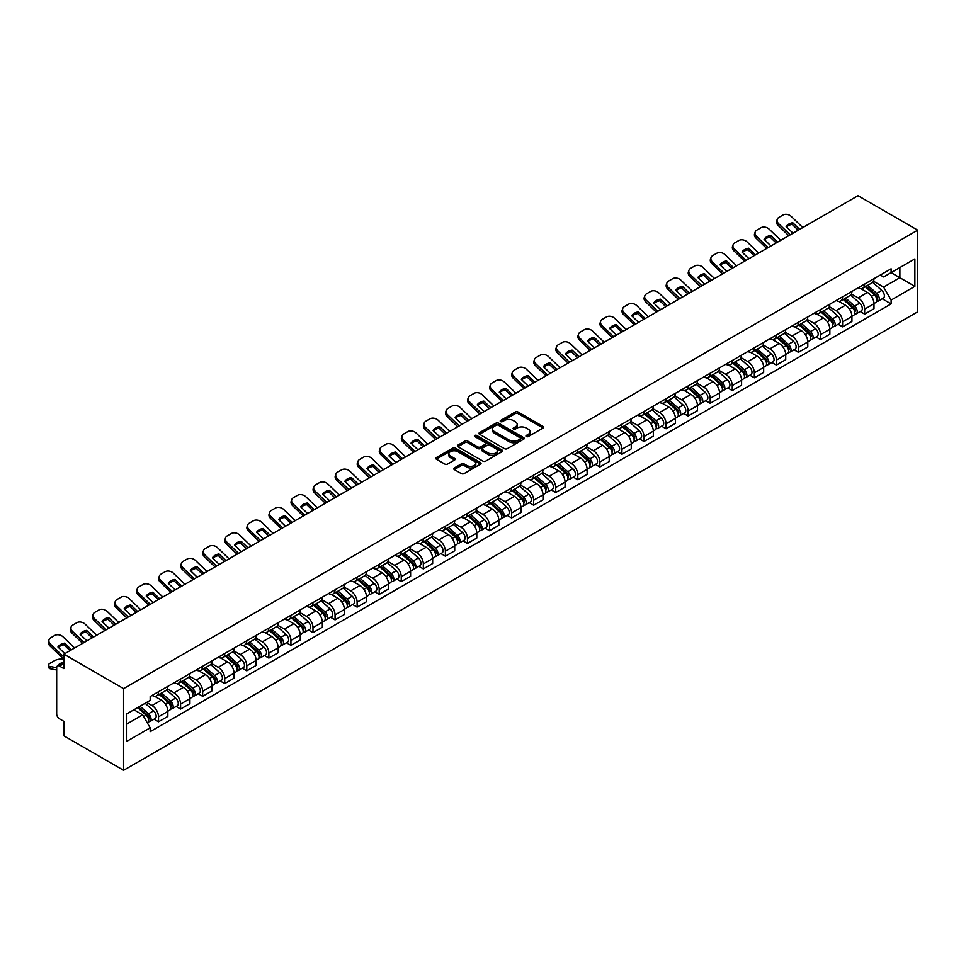 <?xml version="1.0" encoding="UTF-8"?>
<svg xmlns="http://www.w3.org/2000/svg" width="966" height="966" viewBox="0 0 966 966"><rect width="100%" height="100%" fill="white"/><g stroke="black" fill="none" stroke-linecap="round" stroke-linejoin="round"><path stroke-width="1.45" d="M526.337 436.56A1.377 0.797 0 0 0 528.281 436.56L543.037 428.035A1.968 1.135 0 0 0 543.616 427.238A1.968 1.135 0 0 0 543.037 426.429L518.042 412.011A1.968 1.135 0 0 0 515.264 412.011L500.521 420.524A1.377 0.797 0 0 0 502.465 421.647L504.373 420.548A6.279 3.623 0 0 1 513.26 420.548L515.337 421.744A6.279 3.623 0 0 1 517.172 424.315A6.279 3.623 0 0 1 515.337 426.875L513.429 427.974A1.377 0.797 0 0 0 515.373 429.097L517.281 427.998A6.279 3.623 0 0 1 526.168 427.998L528.245 429.194A6.279 3.623 0 0 1 530.092 431.766A6.279 3.623 0 0 1 528.245 434.326L526.337 435.437A1.377 0.797 0 0 0 526.337 436.56L526.337 435.437M454.31 467.955A1.968 1.135 0 0 0 453.742 468.764A1.968 1.135 0 0 0 454.31 469.561L461.325 473.606A1.968 1.135 0 0 0 464.103 473.606L480.488 464.151A1.968 1.135 0 0 0 481.056 463.354A1.968 1.135 0 0 0 480.488 462.545L455.493 448.115A1.968 1.135 0 0 0 452.716 448.115L436.33 457.582A1.968 1.135 0 0 0 435.763 458.379A1.968 1.135 0 0 0 436.33 459.176L444.807 464.066A1.968 1.135 0 0 0 447.584 464.066L454.588 460.021A1.968 1.135 0 0 0 455.167 459.224A1.968 1.135 0 0 0 454.588 458.415L450.397 455.988A5.253 3.031 0 0 1 448.852 453.851A5.253 3.031 0 0 1 452.1 451.05A5.253 3.031 0 0 1 457.824 451.702L474.27 461.205A5.253 3.031 0 0 1 475.815 463.354A5.253 3.031 0 0 1 472.567 466.155A5.253 3.031 0 0 1 466.844 465.491L464.103 463.909A1.968 1.135 0 0 0 461.325 463.909L454.31 467.955L454.31 469.561M123.588 688.637L63.889 654.175L858.001 195.7L917.7 230.162L123.588 688.637L123.588 770.3L917.7 311.825L917.7 230.162M504.506 448.683A1.968 1.135 0 0 0 507.283 448.683L523.669 439.216A1.968 1.135 0 0 0 524.248 438.419A1.968 1.135 0 0 0 523.669 437.622L498.673 423.193A1.968 1.135 0 0 0 495.896 423.193L479.51 432.647A1.968 1.135 0 0 0 478.943 433.444A1.968 1.135 0 0 0 479.51 434.253L504.506 448.683M475.272 436.849A1.377 0.797 0 0 1 476.673 437.043L476.673 435.412L502.079 450.084A1.968 1.135 0 0 1 502.658 450.88A1.968 1.135 0 0 1 502.079 451.69L485.693 461.144A1.968 1.135 0 0 1 482.915 461.144L457.92 446.715L464.936 442.694L464.936 441.064L457.92 445.109A1.968 1.135 0 0 0 457.353 445.918A1.968 1.135 0 0 0 457.92 446.715L457.92 445.109M464.936 442.694A1.968 1.135 0 0 1 467.713 442.694L467.713 441.064A1.968 1.135 0 0 0 464.936 441.064M467.713 441.064L477.844 446.92A1.968 1.135 0 0 0 480.621 446.92L485.282 444.227A1.968 1.135 0 0 0 485.85 443.43A1.968 1.135 0 0 0 485.282 442.621L474.729 436.535A1.377 0.797 0 0 1 476.673 435.412M63.889 654.175L63.889 668.629L59.506 666.093A3.997 2.306 -120 0 0 57.501 665.9A3.997 2.306 -120 0 0 56.68 667.735L56.68 713.959A3.997 2.306 -120 0 0 59.506 718.849L63.889 721.385L63.889 735.838L123.588 770.3M864.655 284.064A9.201 5.313 60 0 1 862.747 288.194L872.081 282.796A9.201 5.313 -120 0 0 873.988 278.667M851.408 293.966L858.146 297.866A9.201 5.313 60 0 1 864.655 309.132L873.988 303.747A9.201 5.313 -120 0 0 867.48 292.469L860.803 288.617M873.988 303.747L873.988 308.722L864.655 314.119L860.175 311.523M862.747 288.194A9.201 5.313 60 0 1 858.219 287.771M864.655 309.132L864.655 314.119M842.593 296.804A9.201 5.313 60 0 1 840.686 300.933L850.02 295.536A9.201 5.313 -120 0 0 851.927 291.406M838.114 324.274L842.593 326.858L851.927 321.461L851.927 316.486A9.201 5.313 -120 0 0 845.419 305.208L838.73 301.356M840.686 300.933A9.201 5.313 60 0 1 836.158 300.511M829.335 306.705L836.085 310.605A9.201 5.313 60 0 1 842.593 321.871L842.593 326.858M820.52 309.543A9.201 5.313 60 0 1 818.613 313.672L827.947 308.275A9.201 5.313 -120 0 0 829.854 304.145M816.041 337.013L820.52 339.597L829.854 334.2L829.854 329.225A9.201 5.313 -120 0 0 823.346 317.947L816.668 314.095M818.613 313.672A9.201 5.313 60 0 1 814.084 313.25M807.274 319.444L814.012 323.344A9.201 5.313 60 0 1 820.52 334.61L820.52 339.597M798.459 322.282A9.201 5.313 60 0 1 796.552 326.411L805.885 321.026A9.201 5.313 -120 0 0 807.793 316.884M793.98 349.752L798.459 352.336L807.793 346.939L807.793 341.964A9.201 5.313 -120 0 0 801.285 330.686L794.607 326.834M796.552 326.411A9.201 5.313 60 0 1 792.023 326.001M785.201 332.183L791.951 336.083A9.201 5.313 60 0 1 798.459 347.349L798.459 352.336M776.386 335.021A9.201 5.313 60 0 1 774.478 339.151L783.824 333.765A9.201 5.313 -120 0 0 785.72 329.635M771.919 362.491L776.386 365.076L785.72 359.678L785.72 354.703A9.201 5.313 -120 0 0 779.212 343.437L772.534 339.573M774.478 339.151A9.201 5.313 60 0 1 769.95 338.74M763.14 344.922L769.878 348.823A9.201 5.313 60 0 1 776.386 360.089L776.386 365.076M754.325 347.76A9.201 5.313 60 0 1 752.417 351.89L761.751 346.504A9.201 5.313 -120 0 0 763.659 342.375M749.845 375.231L754.325 377.815L763.659 372.429L763.659 367.442A9.201 5.313 -120 0 0 757.151 356.176L750.473 352.312M752.417 351.89A9.201 5.313 60 0 1 747.889 351.479M741.067 357.674L747.817 361.562A9.201 5.313 60 0 1 754.325 372.828L754.325 377.815M732.252 360.499A9.201 5.313 60 0 1 730.344 364.629L739.69 359.243A9.201 5.313 -120 0 0 741.586 355.114M727.784 387.97L732.252 390.554L741.586 385.168L741.586 380.181A9.201 5.313 -120 0 0 735.09 368.915L728.4 365.051M730.344 364.629A9.201 5.313 60 0 1 725.816 364.218M719.006 370.413L725.744 374.301A9.201 5.313 60 0 1 732.252 385.567L732.252 390.554M710.191 373.238A9.201 5.313 60 0 1 708.283 377.368L717.617 371.982A9.201 5.313 -120 0 0 719.525 367.853M705.711 400.709L710.191 403.293L719.525 397.907L719.525 392.921A9.201 5.313 -120 0 0 713.017 381.655L706.339 377.791M708.283 377.368A9.201 5.313 60 0 1 703.755 376.957M696.945 383.152L703.683 387.04A9.201 5.313 60 0 1 710.191 398.306L710.191 403.293M688.118 385.977A9.201 5.313 60 0 1 686.222 390.107L695.556 384.722A9.201 5.313 -120 0 0 697.452 380.592M683.65 413.448L688.118 416.032L697.464 410.647L697.464 405.66A9.201 5.313 -120 0 0 690.956 394.394L684.266 390.53M686.222 390.107A9.201 5.313 60 0 1 681.682 389.696M674.872 395.891L681.61 399.779A9.201 5.313 60 0 1 688.118 411.057L688.118 416.032M666.057 398.716A9.201 5.313 60 0 1 664.149 402.846L673.483 397.461A9.201 5.313 -120 0 0 675.391 393.331M661.577 426.187L666.057 428.771L675.391 423.386L675.391 418.399A9.201 5.313 -120 0 0 668.883 407.133L662.205 403.269M664.149 402.846A9.201 5.313 60 0 1 659.621 402.436M652.811 408.63L659.549 412.518A9.201 5.313 60 0 1 666.057 423.796L666.057 428.771M643.984 411.456A9.201 5.313 60 0 1 642.088 415.585L651.422 410.2A9.201 5.313 -120 0 0 653.33 406.07M639.516 438.926L643.984 441.51L653.33 436.125L653.33 431.138A9.201 5.313 -120 0 0 646.822 419.872L640.132 416.008M642.088 415.585A9.201 5.313 60 0 1 637.548 415.175M630.738 421.369L637.488 425.257A9.201 5.313 60 0 1 643.984 436.535L643.984 441.51M621.923 424.195A9.201 5.313 60 0 1 620.015 428.336L629.349 422.939A9.201 5.313 -120 0 0 631.257 418.809M617.443 451.665L621.923 454.249L631.257 448.864L631.257 443.877A9.201 5.313 -120 0 0 624.748 432.611L618.071 428.759M620.015 428.336A9.201 5.313 60 0 1 615.487 427.914M608.677 434.108L615.414 437.996A9.201 5.313 60 0 1 621.923 449.275L621.923 454.249M599.85 436.934A9.201 5.313 60 0 1 597.954 441.076L607.288 435.678A9.201 5.313 -120 0 0 609.196 431.548M595.382 464.405L599.862 466.989L609.196 461.603L609.196 456.616A9.201 5.313 -120 0 0 602.687 445.35L595.998 441.498M597.954 441.076A9.201 5.313 60 0 1 593.426 440.653M586.604 446.847L593.353 450.736A9.201 5.313 60 0 1 599.862 462.014L599.862 466.989M577.789 449.685A9.201 5.313 60 0 1 575.881 453.815L585.215 448.417A9.201 5.313 -120 0 0 587.123 444.288M573.309 477.144L577.789 479.728L587.123 474.342L587.123 469.367A9.201 5.313 -120 0 0 580.614 458.089L573.937 454.237M575.881 453.815A9.201 5.313 60 0 1 571.353 453.392M564.542 459.587L571.28 463.487A9.201 5.313 60 0 1 577.789 474.753L577.789 479.728M555.728 462.424A9.201 5.313 60 0 1 553.82 466.554L563.154 461.156A9.201 5.313 -120 0 0 565.062 457.027M551.248 489.895L555.728 492.479L565.062 487.081L565.062 482.106A9.201 5.313 -120 0 0 558.553 470.828L551.864 466.976M553.82 466.554A9.201 5.313 60 0 1 549.292 466.131M542.469 472.326L549.219 476.226A9.201 5.313 60 0 1 555.728 487.492L555.728 492.479M533.655 475.163A9.201 5.313 60 0 1 531.747 479.293L541.081 473.895A9.201 5.313 -120 0 0 542.989 469.766M529.175 502.634L533.655 505.218L542.989 499.82L542.989 494.846A9.201 5.313 -120 0 0 536.48 483.568L529.803 479.716M531.747 479.293A9.201 5.313 60 0 1 527.219 478.87M520.408 485.065L527.146 488.965A9.201 5.313 60 0 1 533.655 500.231L533.655 505.218M511.594 487.902A9.201 5.313 60 0 1 509.686 492.032L519.02 486.647A9.201 5.313 -120 0 0 520.928 482.505M507.114 515.373L511.594 517.957L520.928 512.56L520.928 507.585A9.201 5.313 -120 0 0 514.419 496.307L507.742 492.455M509.686 492.032A9.201 5.313 60 0 1 505.158 491.609M498.335 497.804L505.085 501.704A9.201 5.313 60 0 1 511.594 512.97L511.594 517.957M489.52 500.642A9.201 5.313 60 0 1 487.613 504.771L496.959 499.386A9.201 5.313 -120 0 0 498.854 495.244M485.041 528.112L489.52 530.696L498.854 525.299L498.854 520.324A9.201 5.313 -120 0 0 492.346 509.058L485.669 505.194M487.613 504.771A9.201 5.313 60 0 1 483.085 504.361M476.274 510.543L483.012 514.443A9.201 5.313 60 0 1 489.52 525.709L489.52 530.696M467.459 513.381A9.201 5.313 60 0 1 465.552 517.51L474.886 512.125A9.201 5.313 -120 0 0 476.793 507.995M462.98 540.851L467.459 543.435L476.793 538.038L476.793 533.063A9.201 5.313 -120 0 0 470.285 521.797L463.608 517.933M465.552 517.51A9.201 5.313 60 0 1 461.024 517.1M454.201 523.294L460.951 527.182A9.201 5.313 60 0 1 467.459 538.448L467.459 543.435M445.386 526.12A9.201 5.313 60 0 1 443.479 530.249L452.825 524.864A9.201 5.313 -120 0 0 454.72 520.734M440.919 553.59L445.386 556.175L454.72 550.789L454.72 545.802A9.201 5.313 -120 0 0 448.224 534.536L441.534 530.672M443.479 530.249A9.201 5.313 60 0 1 438.95 529.839M432.14 536.033L438.878 539.922A9.201 5.313 60 0 1 445.386 551.188L445.386 556.175M423.325 538.859A9.201 5.313 60 0 1 421.418 542.989L430.751 537.603A9.201 5.313 -120 0 0 432.659 533.474M418.846 566.33L423.325 568.914L432.659 563.528L432.659 558.541A9.201 5.313 -120 0 0 426.151 547.275L419.473 543.411M421.418 542.989A9.201 5.313 60 0 1 416.889 542.578M410.079 548.773L416.817 552.661A9.201 5.313 60 0 1 423.325 563.927L423.325 568.914M401.252 551.598A9.201 5.313 60 0 1 399.356 555.728L408.69 550.342A9.201 5.313 -120 0 0 410.586 546.213M396.785 579.069L401.252 581.653L410.598 576.267L410.598 571.28A9.201 5.313 -120 0 0 404.09 560.014L397.4 556.15M399.356 555.728A9.201 5.313 60 0 1 394.816 555.317M388.006 561.512L394.744 565.4A9.201 5.313 60 0 1 401.252 576.678L401.252 581.653M379.191 564.337A9.201 5.313 60 0 1 377.283 568.467L386.617 563.081A9.201 5.313 -120 0 0 388.525 558.952M374.711 591.808L379.191 594.392L388.525 589.006L388.525 584.019A9.201 5.313 -120 0 0 382.017 572.753L375.339 568.889M377.283 568.467A9.201 5.313 60 0 1 372.755 568.056M365.945 574.251L372.683 578.139A9.201 5.313 60 0 1 379.191 589.417L379.191 594.392M357.118 577.076A9.201 5.313 60 0 1 355.222 581.206L364.556 575.821A9.201 5.313 -120 0 0 366.464 571.691M352.65 604.547L357.118 607.131L366.464 601.746L366.464 596.759A9.201 5.313 -120 0 0 359.956 585.493L353.266 581.629M355.222 581.206A9.201 5.313 60 0 1 350.682 580.795M343.872 586.99L350.622 590.878A9.201 5.313 60 0 1 357.118 602.156L357.118 607.131M335.057 589.815A9.201 5.313 60 0 1 333.149 593.945L342.483 588.56A9.201 5.313 -120 0 0 344.391 584.43M330.577 617.286L335.057 619.87L344.391 614.485L344.391 609.498A9.201 5.313 -120 0 0 337.883 598.232L331.205 594.38M333.149 593.945A9.201 5.313 60 0 1 328.621 593.535M321.811 599.729L328.549 603.617A9.201 5.313 60 0 1 335.057 614.895L335.057 619.87M312.984 602.555A9.201 5.313 60 0 1 311.088 606.696L320.422 601.299A9.201 5.313 -120 0 0 322.33 597.169M308.516 630.025L312.984 632.609L322.33 627.224L322.33 622.237A9.201 5.313 -120 0 0 315.822 610.971L309.132 607.119M311.088 606.696A9.201 5.313 60 0 1 306.56 606.274M299.738 612.468L306.488 616.356A9.201 5.313 60 0 1 312.984 627.634L312.984 632.609M290.923 615.306A9.201 5.313 60 0 1 289.015 619.435L298.349 614.038A9.201 5.313 -120 0 0 300.257 609.908M286.443 642.764L290.923 645.348L300.257 639.963L300.257 634.988A9.201 5.313 -120 0 0 293.749 623.71L287.071 619.858M289.015 619.435A9.201 5.313 60 0 1 284.487 619.013M277.677 625.207L284.415 629.107A9.201 5.313 60 0 1 290.923 640.373L290.923 645.348M268.862 628.045A9.201 5.313 60 0 1 266.954 632.175L276.288 626.777A9.201 5.313 -120 0 0 278.196 622.647M264.382 655.516L268.862 658.1L278.196 652.702L278.196 647.727A9.201 5.313 -120 0 0 271.688 636.449L264.998 632.597M266.954 632.175A9.201 5.313 60 0 1 262.426 631.752M255.604 637.946L262.354 641.847A9.201 5.313 60 0 1 268.862 653.113L268.862 658.1M246.789 640.784A9.201 5.313 60 0 1 244.881 644.914L254.215 639.516A9.201 5.313 -120 0 0 256.123 635.387M242.309 668.255L246.789 670.839L256.123 665.441L256.123 660.466A9.201 5.313 -120 0 0 249.614 649.188L242.937 645.336M244.881 644.914A9.201 5.313 60 0 1 240.353 644.491M233.543 650.686L240.28 654.586A9.201 5.313 60 0 1 246.789 665.852L246.789 670.839M224.728 653.523A9.201 5.313 60 0 1 222.82 657.653L232.154 652.255A9.201 5.313 -120 0 0 234.062 648.126M220.248 680.994L224.728 683.578L234.062 678.18L234.062 673.205A9.201 5.313 -120 0 0 227.553 661.927L220.876 658.075M222.82 657.653A9.201 5.313 60 0 1 218.292 657.23M211.469 663.425L218.219 667.325A9.201 5.313 60 0 1 224.728 678.591L224.728 683.578M202.655 666.262A9.201 5.313 60 0 1 200.747 670.392L210.093 665.006A9.201 5.313 -120 0 0 211.989 660.865M198.175 693.733L202.655 696.317L211.989 690.919L211.989 685.945A9.201 5.313 -120 0 0 205.48 674.666L198.803 670.815M200.747 670.392A9.201 5.313 60 0 1 196.219 669.981M189.408 676.164L196.146 680.064A9.201 5.313 60 0 1 202.655 691.33L202.655 696.317M180.594 679.001A9.201 5.313 60 0 1 178.686 683.131L188.02 677.746A9.201 5.313 -120 0 0 189.928 673.616M176.114 706.472L180.594 709.056L189.928 703.659L189.928 698.684A9.201 5.313 -120 0 0 183.419 687.418L176.742 683.554M178.686 683.131A9.201 5.313 60 0 1 174.158 682.721M167.335 688.915L174.085 692.803A9.201 5.313 60 0 1 180.594 704.069L180.594 709.056M158.521 691.741A9.201 5.313 60 0 1 156.613 695.87L165.959 690.485A9.201 5.313 -120 0 0 167.855 686.355M154.053 719.211L158.521 721.795L167.855 716.41L167.855 711.423A9.201 5.313 -120 0 0 161.358 700.157L154.669 696.293M156.613 695.87A9.201 5.313 60 0 1 152.085 695.46M146.639 702.439L152.012 705.542A9.201 5.313 60 0 1 158.521 716.808L158.521 721.795M880.292 275.032L883.612 276.952L914.874 258.9L899.877 267.558L899.877 277.689L883.612 287.083L873.469 281.227M126.413 724.246L142.678 714.852L150.177 727.833L126.413 741.562L126.413 714.115L150.177 700.398L150.177 696.558L891.111 268.789L891.111 272.629L914.874 286.347L891.111 300.064L883.612 287.083M914.874 258.9L914.874 286.347M150.177 727.833L150.177 731.673L891.111 303.904L891.111 300.064M142.678 714.852L133.912 709.793M882.248 298.784L891.111 303.904M526.893 436.753L528.245 435.968A6.279 3.623 0 0 0 530.092 433.396L530.092 431.766M517.172 424.315L517.172 425.946A6.279 3.623 0 0 1 515.337 428.506L513.972 429.29M543.037 426.429L543.037 428.035L518.042 413.641A1.968 1.135 0 0 0 515.264 413.641L501.064 421.84M523.644 439.24L498.673 424.823A1.968 1.135 0 0 0 495.896 424.823L479.547 434.265M520.191 438.975A1.377 0.797 0 0 0 520.191 437.852L498.263 425.197A1.377 0.797 0 0 0 496.319 425.197L494.302 426.356A6.279 3.623 0 0 0 492.467 428.916A6.279 3.623 0 0 0 494.302 431.488L509.299 440.146A6.279 3.623 0 0 0 518.187 440.146L520.191 438.975L520.191 440.617A1.377 0.797 0 0 0 520.602 440.049L520.602 438.419M492.467 428.916L492.467 430.558A6.279 3.623 0 0 0 494.302 433.118L494.302 431.488M520.191 440.617L518.187 441.776A6.279 3.623 0 0 1 509.299 441.776L494.302 433.118M467.713 442.694L477.844 448.55A1.968 1.135 0 0 0 480.621 448.55L485.282 445.869A1.968 1.135 0 0 0 485.85 445.06L485.85 443.43M476.673 437.043L502.054 451.702M488.361 452.994A5.253 3.031 0 0 0 494.085 453.646A5.253 3.031 0 0 0 497.333 450.844A5.253 3.031 0 0 0 495.8 448.695L490.004 445.35A1.968 1.135 0 0 0 487.226 445.35L482.565 448.043A1.968 1.135 0 0 0 481.998 448.84A1.968 1.135 0 0 0 482.565 449.637L488.361 452.994L488.361 454.624A5.253 3.031 0 0 0 494.085 455.276A5.253 3.031 0 0 0 497.333 452.474L497.333 450.844M481.998 448.84L481.998 450.47A1.968 1.135 0 0 0 482.565 451.279L482.565 449.637M488.361 454.624L482.565 451.279M475.815 463.354L475.815 464.984A5.253 3.031 0 0 1 472.567 467.785A5.253 3.031 0 0 1 466.844 467.121L464.103 465.54A1.968 1.135 0 0 0 461.325 465.54L454.346 469.573M448.852 453.851L448.852 455.481A5.253 3.031 0 0 0 450.397 457.63L450.397 455.988M454.563 460.033L450.397 457.63M480.488 462.545L480.488 464.151L455.493 449.745A1.968 1.135 0 0 0 452.716 449.745L436.354 459.2M865.295 286.721L874.29 294.751A4.999 2.886 60 0 1 875.86 302.479L873.988 303.553M865.536 286.938L869.762 289.377M866.2 286.202L876.21 295.125A2.403 1.389 60 0 1 876.959 298.832A2.403 1.389 60 0 1 876.742 298.929M867.697 285.332L876.693 293.362A4.999 2.886 60 0 1 878.263 301.09A4.999 2.886 60 0 1 876.754 301.247M872.709 282.326L881.777 290.416A4.999 2.886 60 0 1 883.347 298.144L878.263 301.09M793.038 233.204L786.131 226.563A12.401 9.056 -160.8 0 1 792.784 222.723L792.205 224.402L798.23 230.21M799.679 229.365L792.784 222.723M786.578 226.986A12.401 9.056 -160.8 0 1 792.205 224.402M788.751 235.68L778.077 225.392A6.001 4.383 -160.8 0 1 776.652 220.972L777.244 219.294A6.001 4.383 19.2 0 0 778.668 223.714L778.077 225.392M802.794 227.565L791.251 216.444A6.001 4.383 19.2 0 0 782.979 215.02L778.886 217.386A6.001 4.383 19.2 0 0 777.244 219.294M790.212 234.835L778.668 223.714M843.221 299.46L852.217 307.49A4.999 2.886 60 0 1 853.787 315.218L851.927 316.293M843.463 299.677L847.701 302.116M844.139 298.941L854.137 307.864A2.403 1.389 60 0 1 854.898 311.583A2.403 1.389 60 0 1 854.668 311.668M845.636 298.071L854.62 306.101A4.999 2.886 60 0 1 856.19 313.829A4.999 2.886 60 0 1 854.681 313.986M850.648 295.065L859.716 303.155A4.999 2.886 60 0 1 861.286 310.895L856.19 313.829M821.16 312.199L830.156 320.229A4.999 2.886 60 0 1 831.726 327.957L829.854 329.032M821.402 312.416L825.628 314.856M822.066 311.68L832.076 320.603A2.403 1.389 60 0 1 832.825 324.322A2.403 1.389 60 0 1 832.607 324.407M823.563 310.81L832.559 318.84A4.999 2.886 60 0 1 834.129 326.568A4.999 2.886 60 0 1 832.62 326.725M828.574 307.804L837.655 315.894A4.999 2.886 60 0 1 839.225 323.634L834.129 326.568M770.965 245.944L764.07 239.302A12.401 9.056 -160.8 0 1 770.723 235.463L770.131 237.141L776.169 242.949M777.618 242.104L770.723 235.463M764.517 239.725A12.401 9.056 -160.8 0 1 770.131 237.141M766.69 248.419L756.016 238.131A6.001 4.383 -160.8 0 1 754.591 233.712L755.17 232.033A6.001 4.383 19.2 0 0 756.595 236.453L756.016 238.131M780.733 240.305L769.19 229.184A6.001 4.383 19.2 0 0 760.918 227.759L756.813 230.125A6.001 4.383 19.2 0 0 755.17 232.033M768.139 247.574L756.595 236.453M748.904 258.683L742.009 252.041A12.401 9.056 -160.8 0 1 748.65 248.202L748.07 249.88L754.096 255.688M755.557 254.843L748.65 248.202M742.443 252.464A12.401 9.056 -160.8 0 1 748.07 249.88M744.617 261.158L733.943 250.87A6.001 4.383 -160.8 0 1 732.518 246.451L733.109 244.772A6.001 4.383 19.2 0 0 734.534 249.192L733.943 250.87M758.66 253.056L747.116 241.923A6.001 4.383 19.2 0 0 738.845 240.498L734.752 242.864A6.001 4.383 19.2 0 0 733.109 244.772M746.078 260.325L734.534 249.192M799.099 324.938L808.083 332.968A4.999 2.886 60 0 1 809.653 340.696L807.793 341.771M799.329 325.156L803.567 327.595M800.005 324.419L810.003 333.342A2.403 1.389 60 0 1 810.764 337.062A2.403 1.389 60 0 1 810.546 337.146M801.502 323.55L810.486 331.58A4.999 2.886 60 0 1 812.056 339.308A4.999 2.886 60 0 1 810.546 339.477M806.513 320.543L815.582 328.633A4.999 2.886 60 0 1 817.151 336.373L812.056 339.308M777.026 337.677L786.022 345.707A4.999 2.886 60 0 1 787.592 353.435L785.72 354.51M777.268 337.895L781.494 340.334M777.932 337.158L787.942 346.082A2.403 1.389 60 0 1 788.691 349.801A2.403 1.389 60 0 1 788.473 349.885M779.429 336.289L788.425 344.319A4.999 2.886 60 0 1 789.995 352.047A4.999 2.886 60 0 1 788.485 352.216M784.44 333.282L793.521 341.372A4.999 2.886 60 0 1 795.09 349.112L789.995 352.047M754.965 350.416L763.949 358.446A4.999 2.886 60 0 1 765.519 366.174L763.659 367.261M755.195 350.634L759.433 353.073M755.871 349.897L765.869 358.821A2.403 1.389 60 0 1 766.63 362.54A2.403 1.389 60 0 1 766.412 362.624M757.368 349.028L766.352 357.058A4.999 2.886 60 0 1 767.922 364.786A4.999 2.886 60 0 1 766.412 364.955M762.379 346.021L771.448 354.111A4.999 2.886 60 0 1 773.017 361.852L767.922 364.786M726.843 271.422L719.936 264.781A12.401 9.056 -160.8 0 1 726.589 260.941L725.997 262.619L732.035 268.427M733.484 267.582L726.589 260.941M720.382 265.203A12.401 9.056 -160.8 0 1 725.997 262.619M722.556 273.897L711.882 263.609A6.001 4.383 -160.8 0 1 710.457 259.19L711.036 257.511A6.001 4.383 19.2 0 0 712.461 261.931L711.882 263.609M736.599 265.795L725.055 254.662A6.001 4.383 19.2 0 0 716.784 253.237L712.679 255.604A6.001 4.383 19.2 0 0 711.036 257.511M724.005 273.064L712.461 261.931M704.769 284.161L697.875 277.52A12.401 9.056 -160.8 0 1 704.516 273.68L703.936 275.358L709.962 281.166M711.423 280.333L704.516 273.68M698.309 277.942A12.401 9.056 -160.8 0 1 703.936 275.358M700.483 286.636L689.809 276.348A6.001 4.383 -160.8 0 1 688.384 271.929L688.975 270.251A6.001 4.383 19.2 0 0 690.4 274.67L689.809 276.348M714.526 278.534L702.982 267.413A6.001 4.383 19.2 0 0 694.723 265.976L690.618 268.343A6.001 4.383 19.2 0 0 688.975 270.251M701.944 285.803L690.4 274.67M682.708 296.9L675.802 290.259A12.401 9.056 -160.8 0 1 682.455 286.419L681.863 288.097L687.901 293.906M689.35 293.072L682.455 286.419M676.248 290.681A12.401 9.056 -160.8 0 1 681.863 288.097M678.422 299.375L667.748 289.088A6.001 4.383 -160.8 0 1 666.323 284.668L666.902 282.99A6.001 4.383 19.2 0 0 668.327 287.421L667.748 289.088M692.465 291.273L680.921 280.152A6.001 4.383 19.2 0 0 672.65 278.715L668.544 281.094A6.001 4.383 19.2 0 0 666.902 282.99M679.871 298.542L668.327 287.421M732.892 363.156L741.888 371.185A4.999 2.886 60 0 1 743.458 378.913L741.586 380M733.134 363.373L737.36 365.812M733.798 362.636L743.808 371.572A2.403 1.389 60 0 1 744.557 375.279A2.403 1.389 60 0 1 744.339 375.363M735.295 361.779L744.291 369.797A4.999 2.886 60 0 1 745.861 377.525A4.999 2.886 60 0 1 744.351 377.694M740.306 358.76L749.387 366.863A4.999 2.886 60 0 1 750.956 374.591L745.861 377.525M660.635 309.651L653.74 302.998A12.401 9.056 -160.8 0 1 660.382 299.158L659.802 300.837L665.828 306.645M667.289 305.811L660.382 299.158M654.175 303.421A12.401 9.056 -160.8 0 1 659.802 300.837M656.349 312.115L645.674 301.839A6.001 4.383 -160.8 0 1 644.25 297.407L644.841 295.729A6.001 4.383 19.2 0 0 646.266 300.16L645.674 301.839M670.392 304.012L658.848 292.891A6.001 4.383 19.2 0 0 650.589 291.454L646.483 293.833A6.001 4.383 19.2 0 0 644.841 295.729M657.81 311.281L646.266 300.16M710.831 375.907L719.815 383.925A4.999 2.886 60 0 1 721.385 391.653L719.525 392.739M711.061 376.112L715.299 378.563M711.737 375.376L721.735 384.311A2.403 1.389 60 0 1 722.496 388.018A2.403 1.389 60 0 1 722.278 388.103M713.234 374.518L722.218 382.536A4.999 2.886 60 0 1 723.788 390.276A4.999 2.886 60 0 1 722.278 390.433M718.245 371.499L727.313 379.602A4.999 2.886 60 0 1 728.883 387.33L723.788 390.276M638.574 322.39L631.667 315.737A12.401 9.056 -160.8 0 1 638.321 311.897L637.741 313.576L643.767 319.384M645.216 318.551L638.321 311.897M632.114 316.16A12.401 9.056 -160.8 0 1 637.741 313.576M634.288 324.854L623.613 314.578A6.001 4.383 -160.8 0 1 622.189 310.146L622.768 308.48A6.001 4.383 19.2 0 0 624.193 312.899L623.613 314.578M648.331 316.751L636.787 305.63A6.001 4.383 19.2 0 0 628.516 304.205L624.41 306.572A6.001 4.383 19.2 0 0 622.768 308.48M635.737 324.021L624.193 312.899M688.758 388.646L697.754 396.664A4.999 2.886 60 0 1 699.324 404.404L697.452 405.478M689 388.851L693.226 391.302M689.664 388.115L699.674 397.05A2.403 1.389 60 0 1 700.422 400.757A2.403 1.389 60 0 1 700.205 400.842M691.161 387.257L700.157 395.275A4.999 2.886 60 0 1 701.727 403.015A4.999 2.886 60 0 1 700.217 403.172M696.184 384.239L705.252 392.341A4.999 2.886 60 0 1 706.822 400.069L701.727 403.015M616.501 335.13L609.606 328.476A12.401 9.056 -160.8 0 1 616.248 324.636L615.668 326.315L621.693 332.123M623.155 331.29L616.248 324.636M610.041 328.899A12.401 9.056 -160.8 0 1 615.668 326.315M612.227 337.593L601.552 327.317A6.001 4.383 -160.8 0 1 600.128 322.898L600.707 321.219A6.001 4.383 19.2 0 0 602.132 325.639L601.552 327.317M626.258 329.491L614.714 318.369A6.001 4.383 19.2 0 0 606.455 316.945L602.349 319.311A6.001 4.383 19.2 0 0 600.707 321.219M613.676 336.76L602.132 325.639M666.697 401.385L675.681 409.403A4.999 2.886 60 0 1 677.251 417.143L675.391 418.218M666.926 401.59L671.165 404.042M667.603 400.854L677.601 409.789A2.403 1.389 60 0 1 678.361 413.496A2.403 1.389 60 0 1 678.144 413.581M669.1 399.996L678.096 408.014A4.999 2.886 60 0 1 679.666 415.754A4.999 2.886 60 0 1 678.144 415.911M674.111 396.978L683.179 405.08A4.999 2.886 60 0 1 684.749 412.808L679.666 415.754M594.44 347.869L587.533 341.215A12.401 9.056 -160.8 0 1 594.187 337.375L593.607 339.054L599.632 344.862M601.081 344.029L594.187 337.375M587.98 341.638A12.401 9.056 -160.8 0 1 593.607 339.054M590.154 350.344L579.479 340.056A6.001 4.383 -160.8 0 1 578.054 335.637L578.634 333.958A6.001 4.383 19.2 0 0 580.059 338.378L579.479 340.056M604.197 342.23L592.653 331.109A6.001 4.383 19.2 0 0 584.382 329.684L580.276 332.05A6.001 4.383 19.2 0 0 578.634 333.958M591.603 349.499L580.059 338.378M644.624 414.124L653.62 422.142A4.999 2.886 60 0 1 655.19 429.882L653.318 430.957M644.865 414.329L649.104 416.781M645.529 413.593L655.54 422.528A2.403 1.389 60 0 1 656.288 426.235A2.403 1.389 60 0 1 656.071 426.32M647.027 412.736L656.023 420.753A4.999 2.886 60 0 1 657.592 428.493A4.999 2.886 60 0 1 656.083 428.65M652.05 409.729L661.118 417.819A4.999 2.886 60 0 1 662.688 425.547L657.592 428.493M622.563 426.863L631.547 434.881A4.999 2.886 60 0 1 633.116 442.621L631.257 443.696M622.804 427.069L627.031 429.52M623.468 426.332L633.479 435.268A2.403 1.389 60 0 1 634.227 438.975A2.403 1.389 60 0 1 634.01 439.059M624.966 425.475L633.962 433.493A4.999 2.886 60 0 1 635.531 441.233A4.999 2.886 60 0 1 634.022 441.39M629.977 422.468L639.045 430.558A4.999 2.886 60 0 1 640.615 438.286L635.531 441.233M600.49 439.602L609.486 447.62A4.999 2.886 60 0 1 611.055 455.36L609.196 456.435M600.731 439.82L604.97 442.259M601.395 439.083L611.406 448.007A2.403 1.389 60 0 1 612.154 451.714A2.403 1.389 60 0 1 611.937 451.81M602.893 438.214L611.889 446.232A4.999 2.886 60 0 1 613.458 453.972A4.999 2.886 60 0 1 611.949 454.129M607.916 435.207L616.984 443.297A4.999 2.886 60 0 1 618.554 451.025L613.458 453.972M578.429 452.342L587.425 460.371A4.999 2.886 60 0 1 588.994 468.099L587.123 469.174M578.67 452.559L582.896 454.998M579.334 451.822L589.345 460.746A2.403 1.389 60 0 1 590.093 464.453A2.403 1.389 60 0 1 589.876 464.549M580.832 450.953L589.828 458.983A4.999 2.886 60 0 1 591.397 466.711A4.999 2.886 60 0 1 589.888 466.868M585.843 447.946L594.911 456.037A4.999 2.886 60 0 1 596.481 463.765L591.397 466.711M556.356 465.081L565.351 473.111A4.999 2.886 60 0 1 566.921 480.839L565.062 481.913M556.597 465.298L560.835 467.737M557.273 464.561L567.271 473.485A2.403 1.389 60 0 1 568.032 477.204A2.403 1.389 60 0 1 567.803 477.289M558.771 463.692L567.754 471.722A4.999 2.886 60 0 1 569.324 479.45A4.999 2.886 60 0 1 567.815 479.607M563.782 460.685L572.85 468.776A4.999 2.886 60 0 1 574.42 476.516L569.324 479.45M534.295 477.82L543.29 485.85A4.999 2.886 60 0 1 544.86 493.578L542.989 494.652M534.536 478.037L538.762 480.476M535.2 477.301L545.21 486.224A2.403 1.389 60 0 1 545.959 489.943A2.403 1.389 60 0 1 545.742 490.028M536.698 476.431L545.693 484.461A4.999 2.886 60 0 1 547.263 492.189A4.999 2.886 60 0 1 545.754 492.346M541.709 473.425L550.777 481.515A4.999 2.886 60 0 1 552.359 489.255L547.263 492.189M572.367 360.608L565.472 353.954A12.401 9.056 -160.8 0 1 572.114 350.115L571.534 351.793L577.571 357.601M579.02 356.768L572.114 350.115M565.907 354.377A12.401 9.056 -160.8 0 1 571.534 351.793M568.093 363.083L557.418 352.795A6.001 4.383 -160.8 0 1 555.993 348.376L556.573 346.697A6.001 4.383 19.2 0 0 557.998 351.117L557.418 352.795M582.136 354.969L570.58 343.848A6.001 4.383 19.2 0 0 562.321 342.423L558.215 344.79A6.001 4.383 19.2 0 0 556.573 346.697M569.542 362.238L557.998 351.117M550.306 373.347L543.399 366.694A12.401 9.056 -160.8 0 1 550.052 362.866L549.473 364.532L555.498 370.352M556.947 369.507L550.052 362.866M543.846 367.128A12.401 9.056 -160.8 0 1 549.473 364.532M546.019 375.822L535.345 365.534A6.001 4.383 -160.8 0 1 533.92 361.115L534.5 359.437A6.001 4.383 19.2 0 0 535.925 363.856L535.345 365.534M560.063 367.708L548.519 356.587A6.001 4.383 19.2 0 0 540.248 355.162L536.154 357.529A6.001 4.383 19.2 0 0 534.5 359.437M547.481 374.977L535.925 363.856M528.233 386.086L521.338 379.433A12.401 9.056 -160.8 0 1 527.991 375.605L527.4 377.271L533.437 383.091M534.886 382.246L527.991 375.605M521.773 379.867A12.401 9.056 -160.8 0 1 527.4 377.271M523.958 388.561L513.284 378.274A6.001 4.383 -160.8 0 1 511.859 373.854L512.439 372.176A6.001 4.383 19.2 0 0 513.864 376.595L513.284 378.274M538.002 380.447L526.458 369.326A6.001 4.383 19.2 0 0 518.187 367.901L514.081 370.268A6.001 4.383 19.2 0 0 512.439 372.176M525.407 387.716L513.864 376.595M506.172 398.825L499.265 392.184A12.401 9.056 -160.8 0 1 505.918 388.344L505.339 390.022L511.364 395.831M512.813 394.985L505.918 388.344M499.712 392.607A12.401 9.056 -160.8 0 1 505.339 390.022M501.885 401.301L491.211 391.013A6.001 4.383 -160.8 0 1 489.786 386.593L490.366 384.915A6.001 4.383 19.2 0 0 491.791 389.334L491.211 391.013M515.929 393.186L504.385 382.065A6.001 4.383 19.2 0 0 496.113 380.64L492.02 383.007A6.001 4.383 19.2 0 0 490.366 384.915M503.346 400.455L491.791 389.334M484.099 411.564L477.204 404.923A12.401 9.056 -160.8 0 1 483.857 401.083L483.266 402.762L489.303 408.57M490.752 407.724L483.857 401.083M477.651 405.346A12.401 9.056 -160.8 0 1 483.266 402.762M479.824 414.04L469.15 403.752A6.001 4.383 -160.8 0 1 467.725 399.332L468.305 397.654A6.001 4.383 19.2 0 0 469.73 402.073L469.15 403.752M493.868 405.925L482.324 394.804A6.001 4.383 19.2 0 0 474.052 393.379L469.947 395.746A6.001 4.383 19.2 0 0 468.305 397.654M481.273 413.194L469.73 402.073M462.038 424.303L455.143 417.662A12.401 9.056 -160.8 0 1 461.784 413.822L461.205 415.501L467.23 421.309M468.691 420.464L461.784 413.822M455.578 418.085A12.401 9.056 -160.8 0 1 461.205 415.501M457.751 426.779L447.077 416.491A6.001 4.383 -160.8 0 1 445.652 412.071L446.244 410.393A6.001 4.383 19.2 0 0 447.669 414.812L447.077 416.491M471.794 418.676L460.251 407.543A6.001 4.383 19.2 0 0 451.979 406.118L447.886 408.485A6.001 4.383 19.2 0 0 446.244 410.393M459.212 425.934L447.669 414.812M512.234 490.559L521.217 498.589A4.999 2.886 60 0 1 522.787 506.317L520.928 507.392M512.463 490.776L516.701 493.215M513.139 490.04L523.137 498.963A2.403 1.389 60 0 1 523.898 502.682A2.403 1.389 60 0 1 523.681 502.767M514.636 489.17L523.62 497.2A4.999 2.886 60 0 1 525.19 504.928A4.999 2.886 60 0 1 523.681 505.085M519.648 486.164L528.716 494.254A4.999 2.886 60 0 1 530.286 501.994L525.19 504.928M439.965 437.043L433.07 430.401A12.401 9.056 -160.8 0 1 439.723 426.561L439.132 428.24L445.169 434.048M446.618 433.203L439.723 426.561M433.517 430.824A12.401 9.056 -160.8 0 1 439.132 428.24M435.69 439.518L425.016 429.23A6.001 4.383 -160.8 0 1 423.591 424.811L424.171 423.132A6.001 4.383 19.2 0 0 425.595 427.552L425.016 429.23M449.733 431.416L438.19 420.282A6.001 4.383 19.2 0 0 429.918 418.858L425.813 421.224A6.001 4.383 19.2 0 0 424.171 423.132M437.139 438.685L425.595 427.552M490.16 503.298L499.156 511.328A4.999 2.886 60 0 1 500.726 519.056L498.854 520.131M490.402 503.515L494.628 505.955M491.066 502.779L501.076 511.702A2.403 1.389 60 0 1 501.825 515.421A2.403 1.389 60 0 1 501.608 515.506M492.563 501.909L501.559 509.939A4.999 2.886 60 0 1 503.129 517.667A4.999 2.886 60 0 1 501.62 517.836M497.575 498.903L506.655 506.993A4.999 2.886 60 0 1 508.225 514.733L503.129 517.667M417.904 449.782L411.009 443.14A12.401 9.056 -160.8 0 1 417.65 439.301L417.07 440.979L423.096 446.787M424.557 445.954L417.65 439.301M411.444 443.563A12.401 9.056 -160.8 0 1 417.07 440.979M413.617 452.257L402.943 441.969A6.001 4.383 -160.8 0 1 401.518 437.55L402.11 435.871A6.001 4.383 19.2 0 0 403.534 440.291L402.943 441.969M427.66 444.155L416.117 433.034A6.001 4.383 19.2 0 0 407.857 431.597L403.752 433.963A6.001 4.383 19.2 0 0 402.11 435.871M415.078 451.424L403.534 440.291M468.099 516.037L477.083 524.067A4.999 2.886 60 0 1 478.653 531.795L476.793 532.882M468.329 516.255L472.567 518.694M469.005 515.518L479.003 524.441A2.403 1.389 60 0 1 479.764 528.16A2.403 1.389 60 0 1 479.547 528.245M470.502 514.649L479.486 522.678A4.999 2.886 60 0 1 481.056 530.406A4.999 2.886 60 0 1 479.547 530.576M475.514 511.642L484.582 519.732A4.999 2.886 60 0 1 486.152 527.472L481.056 530.406M395.843 462.521L388.936 455.88A12.401 9.056 -160.8 0 1 395.589 452.04L394.997 453.718L401.035 459.526M402.484 458.693L395.589 452.04M389.383 456.302A12.401 9.056 -160.8 0 1 394.997 453.718M391.556 464.996L380.882 454.708A6.001 4.383 -160.8 0 1 379.457 450.289L380.036 448.61A6.001 4.383 19.2 0 0 381.461 453.042L380.882 454.708M405.599 456.894L394.056 445.773A6.001 4.383 19.2 0 0 385.784 444.336L381.679 446.715A6.001 4.383 19.2 0 0 380.036 448.61M393.005 464.163L381.461 453.042M446.026 528.776L455.022 536.806A4.999 2.886 60 0 1 456.592 544.534L454.72 545.621M446.268 528.994L450.494 531.433M446.932 528.257L456.942 537.181A2.403 1.389 60 0 1 457.691 540.9A2.403 1.389 60 0 1 457.473 540.984M448.429 527.4L457.425 535.418A4.999 2.886 60 0 1 458.995 543.146A4.999 2.886 60 0 1 457.486 543.315M453.44 524.381L462.521 532.483A4.999 2.886 60 0 1 464.091 540.211L458.995 543.146M373.77 475.272L366.875 468.619A12.401 9.056 -160.8 0 1 373.516 464.779L372.936 466.457L378.962 472.265M380.423 471.432L373.516 464.779M367.309 469.041A12.401 9.056 -160.8 0 1 372.936 466.457M369.483 477.735L358.809 467.459A6.001 4.383 -160.8 0 1 357.384 463.028L357.975 461.35A6.001 4.383 19.2 0 0 359.4 465.781L358.809 467.459M383.526 469.633L371.982 458.512A6.001 4.383 19.2 0 0 363.723 457.075L359.618 459.454A6.001 4.383 19.2 0 0 357.975 461.35M370.944 476.902L359.4 465.781M423.965 541.528L432.949 549.545A4.999 2.886 60 0 1 434.519 557.273L432.659 558.36M424.195 541.733L428.433 544.184M424.871 540.996L434.869 549.932A2.403 1.389 60 0 1 435.63 553.639A2.403 1.389 60 0 1 435.412 553.723M426.368 540.139L435.352 548.157A4.999 2.886 60 0 1 436.922 555.885A4.999 2.886 60 0 1 435.412 556.054M431.379 537.12L440.448 545.222A4.999 2.886 60 0 1 442.017 552.95L436.922 555.885M351.709 488.011L344.802 481.358A12.401 9.056 -160.8 0 1 351.455 477.518L350.875 479.196L356.901 485.004M358.35 484.171L351.455 477.518M345.248 481.78A12.401 9.056 -160.8 0 1 350.875 479.196M347.422 490.474L336.748 480.199A6.001 4.383 -160.8 0 1 335.323 475.767L335.902 474.101A6.001 4.383 19.2 0 0 337.327 478.52L336.748 480.199M361.465 482.372L349.921 471.251A6.001 4.383 19.2 0 0 341.65 469.826L337.545 472.193A6.001 4.383 19.2 0 0 335.902 474.101M348.871 489.641L337.327 478.52M401.892 554.267L410.888 562.284A4.999 2.886 60 0 1 412.458 570.025L410.586 571.099M402.134 554.472L406.36 556.923M402.798 553.735L412.808 562.671A2.403 1.389 60 0 1 413.557 566.378A2.403 1.389 60 0 1 413.339 566.462M404.295 552.878L413.291 560.896A4.999 2.886 60 0 1 414.861 568.636A4.999 2.886 60 0 1 413.351 568.793M409.318 549.859L418.387 557.962A4.999 2.886 60 0 1 419.956 565.69L414.861 568.636M329.635 500.75L322.741 494.097A12.401 9.056 -160.8 0 1 329.382 490.257L328.802 491.935L334.828 497.744M336.289 496.91L329.382 490.257M323.175 494.52A12.401 9.056 -160.8 0 1 328.802 491.935M325.361 503.214L314.675 492.938A6.001 4.383 -160.8 0 1 313.25 488.518L313.841 486.84A6.001 4.383 19.2 0 0 315.266 491.259L314.675 492.938M339.392 495.111L327.848 483.99A6.001 4.383 19.2 0 0 319.589 482.565L315.484 484.932A6.001 4.383 19.2 0 0 313.841 486.84M326.81 502.38L315.266 491.259M379.831 567.006L388.815 575.024A4.999 2.886 60 0 1 390.385 582.764L388.525 583.838M380.061 567.211L384.299 569.662M380.737 566.474L390.735 575.41A2.403 1.389 60 0 1 391.496 579.117A2.403 1.389 60 0 1 391.278 579.202M382.234 565.617L391.23 573.635A4.999 2.886 60 0 1 392.8 581.375A4.999 2.886 60 0 1 391.278 581.532M387.245 562.598L396.314 570.701A4.999 2.886 60 0 1 397.883 578.429L392.8 581.375M307.574 513.489L300.668 506.836A12.401 9.056 -160.8 0 1 307.321 502.996L306.741 504.675L312.767 510.483M314.216 509.65L307.321 502.996M301.114 507.259A12.401 9.056 -160.8 0 1 306.741 504.675M303.288 515.953L292.613 505.677A6.001 4.383 -160.8 0 1 291.189 501.257L291.768 499.579A6.001 4.383 19.2 0 0 293.193 503.998L292.613 505.677M317.331 507.85L305.787 496.729A6.001 4.383 19.2 0 0 297.516 495.304L293.41 497.671A6.001 4.383 19.2 0 0 291.768 499.579M304.737 515.12L293.193 503.998M357.758 579.745L366.754 587.763A4.999 2.886 60 0 1 368.324 595.503L366.452 596.577M358 579.95L362.238 582.401M358.664 579.214L368.674 588.149A2.403 1.389 60 0 1 369.423 591.856A2.403 1.389 60 0 1 369.205 591.941M360.161 578.356L369.157 586.374A4.999 2.886 60 0 1 370.727 594.114A4.999 2.886 60 0 1 369.217 594.271M365.184 575.35L374.253 583.44A4.999 2.886 60 0 1 375.822 591.168L370.727 594.114M285.501 526.229L278.606 519.575A12.401 9.056 -160.8 0 1 285.248 515.735L284.668 517.414L290.694 523.222M292.155 522.389L285.248 515.735M279.041 519.998A12.401 9.056 -160.8 0 1 284.668 517.414M281.227 528.704L270.552 518.416A6.001 4.383 -160.8 0 1 269.128 513.997L269.707 512.318A6.001 4.383 19.2 0 0 271.132 516.738L270.552 518.416M295.27 520.589L283.714 509.468A6.001 4.383 19.2 0 0 275.455 508.044L271.349 510.41A6.001 4.383 19.2 0 0 269.707 512.318M282.676 527.859L271.132 516.738M335.697 592.484L344.681 600.502A4.999 2.886 60 0 1 346.251 608.242L344.391 609.317M335.939 592.689L340.165 595.141M336.603 591.953L346.613 600.888A2.403 1.389 60 0 1 347.362 604.595A2.403 1.389 60 0 1 347.144 604.68M338.1 591.095L347.096 599.113A4.999 2.886 60 0 1 348.666 606.853A4.999 2.886 60 0 1 347.156 607.01M343.111 588.089L352.179 596.179A4.999 2.886 60 0 1 353.749 603.907L348.666 606.853M263.44 538.968L256.533 532.314A12.401 9.056 -160.8 0 1 263.187 528.474L262.607 530.153L268.633 535.973M270.082 535.128L263.187 528.474M256.98 532.749A12.401 9.056 -160.8 0 1 262.607 530.153M259.154 541.443L248.479 531.155A6.001 4.383 -160.8 0 1 247.054 526.736L247.634 525.057A6.001 4.383 19.2 0 0 249.059 529.477L248.479 531.155M273.197 533.329L261.653 522.208A6.001 4.383 19.2 0 0 253.382 520.783L249.288 523.149A6.001 4.383 19.2 0 0 247.634 525.057M260.615 540.598L249.059 529.477M313.624 605.223L322.62 613.241A4.999 2.886 60 0 1 324.19 620.981L322.318 622.056M313.865 605.44L318.104 607.88M314.53 604.704L324.54 613.627A2.403 1.389 60 0 1 325.288 617.334A2.403 1.389 60 0 1 325.071 617.431M316.027 603.835L325.023 611.852A4.999 2.886 60 0 1 326.593 619.592A4.999 2.886 60 0 1 325.083 619.749M321.05 600.828L330.118 608.918A4.999 2.886 60 0 1 331.688 616.646L326.593 619.592M241.367 551.707L234.472 545.053A12.401 9.056 -160.8 0 1 241.126 541.226L240.534 542.892L246.571 548.712M248.02 547.867L241.126 541.226M234.907 545.488A12.401 9.056 -160.8 0 1 240.534 542.892M237.093 554.182L226.418 543.894A6.001 4.383 -160.8 0 1 224.993 539.475L225.573 537.796A6.001 4.383 19.2 0 0 226.998 542.216L226.418 543.894M251.136 546.068L239.592 534.947A6.001 4.383 19.2 0 0 231.321 533.522L227.215 535.889A6.001 4.383 19.2 0 0 225.573 537.796M238.542 553.337L226.998 542.216M291.563 617.962L300.559 625.98A4.999 2.886 60 0 1 302.129 633.72L300.257 634.795M291.804 618.18L296.031 620.619M292.469 617.443L302.479 626.366A2.403 1.389 60 0 1 303.227 630.073A2.403 1.389 60 0 1 303.01 630.17M293.966 616.574L302.962 624.604A4.999 2.886 60 0 1 304.531 632.332A4.999 2.886 60 0 1 303.022 632.488M298.977 613.567L308.045 621.657A4.999 2.886 60 0 1 309.615 629.385L304.531 632.332M219.306 564.446L212.399 557.805A12.401 9.056 -160.8 0 1 219.053 553.965L218.473 555.643L224.498 561.451M225.947 560.606L219.053 553.965M212.846 558.227A12.401 9.056 -160.8 0 1 218.473 555.643M215.02 566.921L204.345 556.633A6.001 4.383 -160.8 0 1 202.92 552.214L203.5 550.535A6.001 4.383 19.2 0 0 204.925 554.955L204.345 556.633M229.063 558.807L217.519 547.686A6.001 4.383 19.2 0 0 209.248 546.261L205.154 548.628A6.001 4.383 19.2 0 0 203.5 550.535M216.481 566.076L204.925 554.955M269.49 630.701L278.486 638.731A4.999 2.886 60 0 1 280.055 646.459L278.196 647.534M269.731 630.919L273.97 633.358M270.408 630.182L280.406 639.106A2.403 1.389 60 0 1 281.166 642.825A2.403 1.389 60 0 1 280.937 642.909M271.905 629.313L280.889 637.343A4.999 2.886 60 0 1 282.458 645.071A4.999 2.886 60 0 1 280.949 645.228M276.916 626.306L285.984 634.396A4.999 2.886 60 0 1 287.554 642.136L282.458 645.071M197.233 577.185L190.338 570.544A12.401 9.056 -160.8 0 1 196.992 566.704L196.4 568.382L202.437 574.19M203.886 573.345L196.992 566.704M190.785 570.966A12.401 9.056 -160.8 0 1 196.4 568.382M192.959 579.66L182.284 569.372A6.001 4.383 -160.8 0 1 180.859 564.953L181.439 563.275A6.001 4.383 19.2 0 0 182.864 567.694L182.284 569.372M207.002 571.546L195.458 560.425A6.001 4.383 19.2 0 0 187.187 559L183.081 561.367A6.001 4.383 19.2 0 0 181.439 563.275M194.407 578.815L182.864 567.694M247.429 643.441L256.425 651.47A4.999 2.886 60 0 1 257.994 659.198L256.123 660.273M247.67 643.658L251.897 646.097M248.334 642.921L258.345 651.845A2.403 1.389 60 0 1 259.093 655.564A2.403 1.389 60 0 1 258.876 655.648M249.832 642.052L258.828 650.082A4.999 2.886 60 0 1 260.397 657.81A4.999 2.886 60 0 1 258.888 657.967M254.843 639.045L263.911 647.135A4.999 2.886 60 0 1 265.481 654.876L260.397 657.81M175.172 589.924L168.277 583.283A12.401 9.056 -160.8 0 1 174.918 579.443L174.339 581.121L180.364 586.93M181.825 586.084L174.918 579.443M168.712 583.706A12.401 9.056 -160.8 0 1 174.339 581.121M170.885 592.399L160.211 582.112A6.001 4.383 -160.8 0 1 158.786 577.692L159.378 576.014A6.001 4.383 19.2 0 0 160.803 580.433L160.211 582.112M184.929 584.297L173.385 573.164A6.001 4.383 19.2 0 0 165.114 571.739L161.02 574.106A6.001 4.383 19.2 0 0 159.378 576.014M172.346 591.554L160.803 580.433M225.356 656.18L234.352 664.21A4.999 2.886 60 0 1 235.921 671.938L234.062 673.012M225.597 656.397L229.836 658.836M226.273 655.66L236.272 664.584A2.403 1.389 60 0 1 237.032 668.303A2.403 1.389 60 0 1 236.815 668.387M227.771 654.791L236.755 662.821A4.999 2.886 60 0 1 238.324 670.549A4.999 2.886 60 0 1 236.815 670.706M232.782 651.784L241.85 659.875A4.999 2.886 60 0 1 243.42 667.615L238.324 670.549M153.099 602.663L146.204 596.022A12.401 9.056 -160.8 0 1 152.857 592.182L152.266 593.861L158.303 599.669M159.752 598.823L152.857 592.182M146.651 596.445A12.401 9.056 -160.8 0 1 152.266 593.861M148.824 605.139L138.15 594.851A6.001 4.383 -160.8 0 1 136.725 590.431L137.305 588.753A6.001 4.383 19.2 0 0 138.73 593.172L138.15 594.851M162.868 597.036L151.324 585.903A6.001 4.383 19.2 0 0 143.053 584.478L138.947 586.845A6.001 4.383 19.2 0 0 137.305 588.753M150.273 604.305L138.73 593.172M203.295 668.919L212.291 676.949A4.999 2.886 60 0 1 213.86 684.677L211.989 685.751M203.536 669.136L207.762 671.575M204.2 668.4L214.21 677.323A2.403 1.389 60 0 1 214.959 681.042A2.403 1.389 60 0 1 214.742 681.127M205.698 667.53L214.694 675.56A4.999 2.886 60 0 1 216.263 683.288A4.999 2.886 60 0 1 214.754 683.457M210.709 664.523L219.789 672.614A4.999 2.886 60 0 1 221.359 680.354L216.263 683.288M131.038 615.402L124.143 608.761A12.401 9.056 -160.8 0 1 130.784 604.921L130.205 606.6L136.23 612.408M137.691 611.563L130.784 604.921M124.578 609.184A12.401 9.056 -160.8 0 1 130.205 606.6M126.751 617.878L116.077 607.59A6.001 4.383 -160.8 0 1 114.652 603.17L115.244 601.492A6.001 4.383 19.2 0 0 116.669 605.911L116.077 607.59M140.794 609.775L129.251 598.654A6.001 4.383 19.2 0 0 120.979 597.217L116.886 599.584A6.001 4.383 19.2 0 0 115.244 601.492M128.212 617.045L116.669 605.911M181.234 681.658L190.217 689.688A4.999 2.886 60 0 1 191.787 697.416L189.928 698.503M181.463 681.875L185.701 684.314M182.139 681.139L192.137 690.062A2.403 1.389 60 0 1 192.898 693.781A2.403 1.389 60 0 1 192.681 693.866M183.637 680.269L192.62 688.299A4.999 2.886 60 0 1 194.19 696.027A4.999 2.886 60 0 1 192.681 696.196M188.648 677.263L197.716 685.353A4.999 2.886 60 0 1 199.286 693.093L194.19 696.027M108.977 628.142L102.07 621.5A12.401 9.056 -160.8 0 1 108.723 617.66L108.132 619.339L114.169 625.147M115.618 624.314L108.723 617.66M102.517 621.923A12.401 9.056 -160.8 0 1 108.132 619.339M104.69 630.617L94.016 620.329A6.001 4.383 -160.8 0 1 92.591 615.91L93.171 614.231A6.001 4.383 19.2 0 0 94.596 618.663L94.016 620.329M118.733 622.515L107.19 611.393A6.001 4.383 19.2 0 0 98.918 609.957L94.813 612.335A6.001 4.383 19.2 0 0 93.171 614.231M106.139 629.784L94.596 618.663M159.161 694.397L168.156 702.427A4.999 2.886 60 0 1 169.726 710.155L167.855 711.242M159.402 694.614L163.628 697.054M160.066 693.878L170.076 702.801A2.403 1.389 60 0 1 170.825 706.52A2.403 1.389 60 0 1 170.608 706.605M161.564 693.008L170.559 701.038A4.999 2.886 60 0 1 172.129 708.766A4.999 2.886 60 0 1 170.62 708.935M166.575 690.002L175.655 698.092A4.999 2.886 60 0 1 177.225 705.832L172.129 708.766M86.904 640.893L80.009 634.239A12.401 9.056 -160.8 0 1 86.65 630.4L86.071 632.078L92.096 637.886M93.557 637.053L86.65 630.4M80.444 634.662A12.401 9.056 -160.8 0 1 86.071 632.078M82.617 643.356L71.943 633.068A6.001 4.383 -160.8 0 1 70.518 628.649L71.11 626.97A6.001 4.383 19.2 0 0 72.535 631.402L71.943 633.068M96.66 635.254L85.117 624.133A6.001 4.383 19.2 0 0 76.857 622.696L72.752 625.074A6.001 4.383 19.2 0 0 71.11 626.97M84.078 642.523L72.535 631.402M63.889 661.843A12.401 4.516 -13.9 0 0 57.634 665.538L58.008 665.61M56.68 669.981L50.461 668.798A6.001 2.186 166.1 0 1 48.88 667.796L48.3 665.441A6.001 2.186 -13.9 0 1 50.099 663.231L54.205 660.853A6.001 2.186 -13.9 0 1 62.476 659.174L63.889 659.452M48.3 665.441A6.001 2.186 -13.9 0 0 49.882 666.443L50.461 668.798M56.68 667.748L49.882 666.443M137.643 707.631L146.083 715.166A4.999 2.886 60 0 1 147.653 722.894L147.412 723.039M137.727 707.583L141.567 709.805M138.549 707.112L148.003 715.552A2.403 1.389 60 0 1 148.764 719.259A2.403 1.389 60 0 1 148.547 719.344M140.046 706.243L148.486 713.777A4.999 2.886 60 0 1 150.056 721.505A4.999 2.886 60 0 1 148.547 721.674M145.142 703.308L153.582 710.843A4.999 2.886 60 0 1 155.152 718.571L150.056 721.505M64.843 653.632L57.936 646.978A12.401 9.056 -160.8 0 1 64.589 643.139L64.01 644.817L70.035 650.625M71.484 649.792L64.589 643.139M58.383 647.401A12.401 9.056 -160.8 0 1 64.01 644.817M63.889 659.307L49.882 645.819A6.001 4.383 -160.8 0 1 48.457 641.388L49.037 639.721A6.001 4.383 19.2 0 0 50.461 644.141L49.882 645.819M74.599 647.993L63.056 636.872A6.001 4.383 19.2 0 0 54.784 635.447L50.679 637.814A6.001 4.383 19.2 0 0 49.037 639.721M63.889 657.073L50.461 644.141M180.594 704.069L189.928 698.684M202.655 691.33L211.989 685.945M224.728 678.591L234.062 673.205M246.789 665.852L256.123 660.466M268.862 653.113L278.196 647.727M290.923 640.373L300.257 634.988M312.984 627.634L322.33 622.237M335.057 614.895L344.391 609.498M357.118 602.156L366.464 596.759M379.191 589.417L388.525 584.019M401.252 576.678L410.598 571.28M423.325 563.927L432.659 558.541M445.386 551.188L454.72 545.802M467.459 538.448L476.793 533.063M489.52 525.709L498.854 520.324M511.594 512.97L520.928 507.585M533.655 500.231L542.989 494.846M555.728 487.492L565.062 482.106M577.789 474.753L587.123 469.367M599.862 462.014L609.196 456.616M621.923 449.275L631.257 443.877M643.984 436.535L653.33 431.138M666.057 423.796L675.391 418.399M688.118 411.057L697.464 405.66M710.191 398.306L719.525 392.921M732.252 385.567L741.586 380.181M754.325 372.828L763.659 367.442M776.386 360.089L785.72 354.703M798.459 347.349L807.793 341.964M820.52 334.61L829.854 329.225M842.593 321.871L851.927 316.486M158.521 716.808L167.855 711.423M152.012 705.542L161.358 700.157M174.085 692.803L183.419 687.418M196.146 680.064L205.48 674.666M218.219 667.325L227.553 661.927M240.28 654.586L249.614 649.188M262.354 641.847L271.688 636.449M284.415 629.107L293.749 623.71M306.488 616.356L315.822 610.971M328.549 603.617L337.883 598.232M350.622 590.878L359.956 585.493M372.683 578.139L382.017 572.753M394.744 565.4L404.09 560.014M416.817 552.661L426.151 547.275M438.878 539.922L448.224 534.536M460.951 527.182L470.285 521.797M483.012 514.443L492.346 509.058M505.085 501.704L514.419 496.307M527.146 488.965L536.48 483.568M549.219 476.226L558.553 470.828M571.28 463.487L580.614 458.089M593.353 450.736L602.687 445.35M615.414 437.996L624.748 432.611M637.488 425.257L646.822 419.872M659.549 412.518L668.883 407.133M681.61 399.779L690.956 394.394M703.683 387.04L713.017 381.655M725.744 374.301L735.09 368.915M747.817 361.562L757.151 356.176M769.878 348.823L779.212 343.437M791.951 336.083L801.285 330.686M814.012 323.344L823.346 317.947M836.085 310.605L845.419 305.208M858.146 297.866L867.48 292.469M63.889 663.57L59.506 666.093M528.245 435.968L528.245 434.326M513.429 429.097L513.429 427.974M515.337 428.506L515.337 426.875M500.521 421.647L500.521 420.524M515.264 413.641L515.264 412.011M518.042 413.641L518.042 412.011M479.51 434.253L479.51 432.647M495.896 424.823L495.896 423.193M498.673 424.823L498.673 423.193M523.669 439.216L523.669 437.622M509.299 441.776L509.299 440.146M518.187 441.776L518.187 440.146M477.844 448.55L477.844 446.92M480.621 448.55L480.621 446.92M485.282 445.869L485.282 444.227M502.079 451.69L502.079 450.084M461.325 465.54L461.325 463.909M464.103 465.54L464.103 463.909M466.844 467.121L466.844 465.491M454.588 460.021L454.588 458.415M436.33 459.176L436.33 457.582M452.716 449.745L452.716 448.115M455.493 449.745L455.493 448.115M874.29 294.751L871.477 296.369M877.454 297.733L876.56 298.265M881.777 290.416L876.693 293.362M852.217 307.49L849.416 309.108M855.393 310.484L854.487 311.004M859.716 303.155L854.62 306.101M830.156 320.229L827.343 321.847M833.32 323.224L832.426 323.743M837.655 315.894L832.559 318.84M808.083 332.968L805.282 334.586M811.259 335.963L810.353 336.482M815.582 328.633L810.486 331.58M786.022 345.707L783.221 347.325M789.186 348.702L788.292 349.221M793.521 341.372L788.425 344.319M763.949 358.446L761.148 360.064M767.125 361.441L766.219 361.96M771.448 354.111L766.352 357.058M741.888 371.185L739.087 372.804M745.052 374.18L744.158 374.699M749.387 366.863L744.291 369.797M719.815 383.925L717.013 385.543M722.991 386.919L722.085 387.438M727.313 379.602L722.218 382.536M697.754 396.664L694.952 398.282M700.93 399.658L700.024 400.178M705.252 392.341L700.157 395.275M675.681 409.403L672.879 411.021M678.857 412.397L677.951 412.917M683.179 405.08L678.096 408.014M653.62 422.142L650.818 423.76M656.795 425.137L655.89 425.656M661.118 417.819L656.023 420.753M631.547 434.881L628.745 436.499M634.722 437.876L633.817 438.395M639.045 430.558L633.962 433.493M609.486 447.62L606.684 449.238M612.661 450.615L611.756 451.134M616.984 443.297L611.889 446.232M587.425 460.371L584.611 461.99M590.588 463.354L589.695 463.885M594.911 456.037L589.828 458.983M565.351 473.111L562.55 474.729M568.527 476.105L567.622 476.624M572.85 468.776L567.754 471.722M543.29 485.85L540.477 487.468M546.454 488.844L545.561 489.364M550.777 481.515L545.693 484.461M521.217 498.589L518.416 500.207M524.393 501.583L523.487 502.103M528.716 494.254L523.62 497.2M499.156 511.328L496.355 512.946M502.32 514.323L501.426 514.842M506.655 506.993L501.559 509.939M477.083 524.067L474.282 525.685M480.259 527.062L479.353 527.581M484.582 519.732L479.486 522.678M455.022 536.806L452.221 538.424M458.186 539.801L457.292 540.32M462.521 532.483L457.425 535.418M432.949 549.545L430.148 551.163M436.125 552.54L435.219 553.059M440.448 545.222L435.352 548.157M410.888 562.284L408.087 563.903M414.064 565.279L413.158 565.798M418.387 557.962L413.291 560.896M388.815 575.024L386.014 576.642M391.991 578.018L391.085 578.537M396.314 570.701L391.23 573.635M366.754 587.763L363.953 589.381M369.93 590.757L369.024 591.277M374.253 583.44L369.157 586.374M344.681 600.502L341.879 602.12M347.857 603.496L346.951 604.016M352.179 596.179L347.096 599.113M322.62 613.241L319.818 614.859M325.796 616.236L324.89 616.755M330.118 608.918L325.023 611.852M300.559 625.98L297.745 627.61M303.722 628.975L302.829 629.506M308.045 621.657L302.962 624.604M278.486 638.731L275.684 640.349M281.661 641.726L280.756 642.245M285.984 634.396L280.889 637.343M256.425 651.47L253.611 653.088M259.588 654.465L258.695 654.984M263.911 647.135L258.828 650.082M234.352 664.21L231.55 665.828M237.527 667.204L236.622 667.723M241.85 659.875L236.755 662.821M212.291 676.949L209.477 678.567M215.454 679.943L214.561 680.462M219.789 672.614L214.694 675.56M190.217 689.688L187.416 691.306M193.393 692.682L192.488 693.202M197.716 685.353L192.62 688.299M168.156 702.427L165.355 704.045M171.32 705.422L170.427 705.941M175.655 698.092L170.559 701.038M146.083 715.166L143.668 716.567M149.259 718.161L148.353 718.68M153.582 710.843L148.486 713.777M57.501 665.9L63.889 662.217"/></g></svg>
